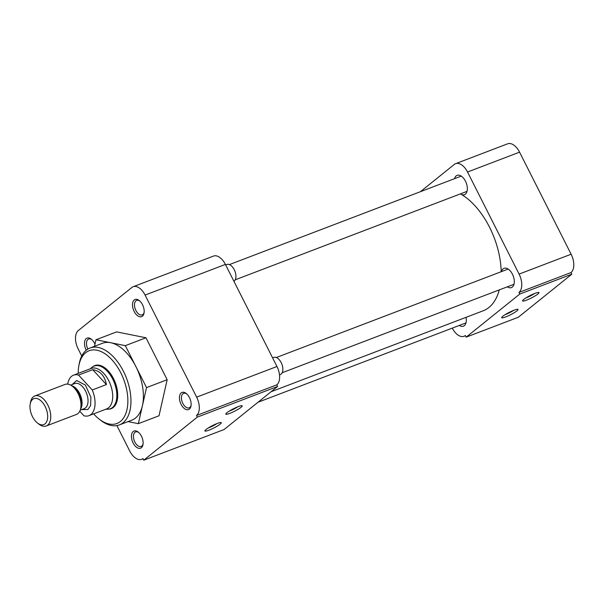 <?xml version="1.0" encoding="UTF-8"?>
<svg xmlns="http://www.w3.org/2000/svg" width="604" height="604" viewBox="0 0 604 604"><rect width="100%" height="100%" fill="white"/><g stroke="black" fill="none" stroke-linecap="round" stroke-linejoin="round"><path stroke-width="0.91" d="M92.691 366.802A23.058 13.046 69.1 0 1 94.805 365.571A23.058 13.046 69.1 0 1 113.537 378.655A23.058 13.046 69.1 0 1 111.249 408.644A23.058 13.046 69.1 0 1 108.848 409.135M78.195 373.4A38.95 22.038 69.1 0 1 78.799 366.032A38.95 22.038 69.1 0 1 85.662 352.728A38.95 22.038 69.1 0 1 120.785 372.827A38.95 22.038 69.1 0 1 120.392 421.486A38.95 22.038 69.1 0 1 99.003 418.972A38.95 22.038 69.1 0 1 93.635 413.876M99.003 418.972L100.468 420.127A41.155 23.284 -110.9 0 0 119.396 424.906A41.155 23.284 -110.9 0 0 123.073 422.785A41.155 23.284 -110.9 0 0 123.48 371.369A41.155 23.284 -110.9 0 0 90.049 348.01A41.155 23.284 -110.9 0 0 86.372 350.139A41.155 23.284 -110.9 0 0 79.124 364.189L78.799 366.032M119.396 424.906L131.838 420.158A41.155 23.284 -110.9 0 0 142.438 405.624A41.155 23.284 -110.9 0 0 135.923 366.628A41.155 23.284 -110.9 0 0 110.653 342.71A41.155 23.284 -110.9 0 0 102.499 343.261L90.049 348.01M229.226 411.113A7.195 1.065 153.2 0 0 229.837 410.886A7.195 1.065 153.2 0 0 237.734 406.817M226.93 412.706A9.181 1.359 153.2 0 0 225.813 413.914A9.181 1.359 153.2 0 0 231.536 412.668A9.181 1.359 153.2 0 0 241.072 407.307A9.181 1.359 153.2 0 0 242.008 405.729A9.181 1.359 153.2 0 0 235.266 407.881A9.181 1.359 153.2 0 0 226.93 412.706M217.274 423.464A9.181 1.359 153.2 0 0 204.899 430.735A9.181 1.359 153.2 0 0 208.901 430.191A9.181 1.359 153.2 0 0 217.931 425.677A9.181 1.359 153.2 0 0 221.094 422.558A9.181 1.359 153.2 0 0 217.274 423.464M208.312 427.942A7.195 1.065 153.2 0 0 208.924 427.715A7.195 1.065 153.2 0 0 216.813 423.646M144.13 312.396A7.754 4.387 69.1 0 1 142.197 314.895A7.754 4.387 69.1 0 1 135.892 310.494A7.754 4.387 69.1 0 1 136.663 300.399A7.754 4.387 69.1 0 1 139.773 300.973M143.088 443.932A7.754 4.387 69.1 0 1 141.147 446.431A7.754 4.387 69.1 0 1 134.851 442.03A7.754 4.387 69.1 0 1 135.621 431.936A7.754 4.387 69.1 0 1 138.731 432.509M191.075 405.329A7.754 4.387 69.1 0 1 189.143 407.828A7.754 4.387 69.1 0 1 182.838 403.427A7.754 4.387 69.1 0 1 183.608 393.34A7.754 4.387 69.1 0 1 186.719 393.906M134.148 311.43A9.181 5.194 -110.9 0 0 139.932 316.79A9.181 5.194 -110.9 0 0 144.046 313.031A9.181 5.194 -110.9 0 0 142.514 304.703A9.181 5.194 -110.9 0 0 139.282 300.558A9.181 5.194 -110.9 0 0 133.144 301.419A9.181 5.194 -110.9 0 0 134.148 311.43M94.964 344.242A9.181 5.194 -110.9 0 0 94.526 343.298A9.181 5.194 -110.9 0 0 91.295 339.161A9.181 5.194 -110.9 0 0 85.156 340.014A9.181 5.194 -110.9 0 0 86.161 350.033A9.181 5.194 -110.9 0 0 86.259 350.229M133.107 442.966A9.181 5.194 -110.9 0 0 138.89 448.327A9.181 5.194 -110.9 0 0 142.997 444.567A9.181 5.194 -110.9 0 0 141.472 436.239A9.181 5.194 -110.9 0 0 138.24 432.094A9.181 5.194 -110.9 0 0 132.095 432.955A9.181 5.194 -110.9 0 0 133.107 442.966M181.094 404.363A9.181 5.194 -110.9 0 0 186.878 409.723A9.181 5.194 -110.9 0 0 190.992 405.971A9.181 5.194 -110.9 0 0 189.46 397.636A9.181 5.194 -110.9 0 0 186.228 393.491A9.181 5.194 -110.9 0 0 180.09 394.352A9.181 5.194 -110.9 0 0 181.094 404.363M81.751 356.02L78.158 348.908A14.685 8.305 69.1 0 1 78.301 330.562L131.846 287.489A14.685 8.305 69.1 0 1 133.159 286.734L213.476 256.081A14.685 8.305 69.1 0 1 225.405 264.416L276.964 366.492A14.685 8.305 69.1 0 1 276.821 384.839L277.636 386.454L224.092 429.527L143.775 460.18L197.319 417.107L277.636 386.454M94.496 346.318L95.983 339.765L125.33 345.654L146.523 387.594L138.354 423.661L128.078 421.6M116.897 425.594L129.717 450.977A14.685 8.305 69.1 0 0 141.646 459.312L143.065 458.776M143.775 460.18L142.959 458.557A14.685 8.305 69.1 0 1 141.646 459.312M276.964 366.492L196.647 397.145A14.685 8.305 69.1 0 1 196.504 415.484L276.821 384.839M196.647 397.145L145.088 295.069L225.405 264.416M133.159 286.734A14.685 8.305 69.1 0 1 145.088 295.069M125.33 345.654L145.979 337.772L116.625 331.89L95.983 339.765M146.523 387.594L167.165 379.72L145.979 337.772M138.354 423.661L159.003 415.779L167.165 379.72M196.504 415.484L197.319 417.107M87.89 349.074A7.754 4.387 69.1 0 1 88.675 339.003A7.754 4.387 69.1 0 1 91.785 339.576M501.199 271.717A64.243 36.353 -110.9 0 0 489.542 227.225A64.243 36.353 -110.9 0 0 460.429 193.869M271.06 391.747L483.162 310.803A64.243 36.353 -110.9 0 0 499.274 289.897M516.926 310.879A9.181 1.359 153.2 0 0 517.862 309.301A9.181 1.359 153.2 0 0 511.12 311.453A9.181 1.359 153.2 0 0 502.785 316.277A9.181 1.359 153.2 0 0 501.667 317.485A9.181 1.359 153.2 0 0 507.39 316.239A9.181 1.359 153.2 0 0 516.926 310.879M526.59 300.12A9.181 1.359 153.2 0 0 535.62 295.598A9.181 1.359 153.2 0 0 538.776 292.479A9.181 1.359 153.2 0 0 534.955 293.385A9.181 1.359 153.2 0 0 522.581 300.664A9.181 1.359 153.2 0 0 526.59 300.12M525.993 297.863A7.195 1.065 153.2 0 0 526.612 297.636A7.195 1.065 153.2 0 0 534.502 293.567M454.533 178.671A10.313 5.836 69.1 0 1 457.1 175.371A10.313 5.836 69.1 0 1 465.48 181.23A10.313 5.836 69.1 0 1 464.461 194.654A10.313 5.836 69.1 0 1 461.599 194.556M501.479 271.611A10.313 5.836 69.1 0 1 504.046 268.312A10.313 5.836 69.1 0 1 512.426 274.163A10.313 5.836 69.1 0 1 511.407 287.587A10.313 5.836 69.1 0 1 507.292 286.84M466.024 317.342A10.313 5.836 69.1 0 1 463.411 326.19A10.313 5.836 69.1 0 1 459.297 325.443M505.08 314.684A7.195 1.065 153.2 0 0 505.691 314.457A7.195 1.065 153.2 0 0 513.581 310.388M519.568 152.155A14.685 8.305 -110.9 0 0 507.639 143.82L455.605 163.676A14.685 8.305 69.1 0 1 467.534 172.019L519.568 152.155L571.127 254.231L519.093 274.088L467.534 172.019M519.093 274.088A14.685 8.305 69.1 0 1 518.949 292.434L570.984 272.578A14.685 8.305 -110.9 0 0 571.127 254.231M570.984 272.578L571.807 274.201L518.262 317.266L466.22 337.123L519.772 294.057L571.807 274.201M455.605 163.676A14.685 8.305 69.1 0 0 454.291 164.439L420.399 191.702M466.22 337.123L465.405 335.507A14.685 8.305 69.1 0 1 464.091 336.262A14.685 8.305 69.1 0 1 452.268 328.123M519.772 294.057L518.949 292.434M279.509 374.865L280.294 374.563A9.181 5.194 -110.9 0 0 281.2 362.627A9.181 5.194 -110.9 0 0 273.748 357.417L272.6 357.855M233.944 281.321A9.181 5.194 -110.9 0 0 234.254 269.694A9.181 5.194 -110.9 0 0 226.802 264.484L225.654 264.922M90.117 368.855L92.057 367.27A22.831 12.918 69.1 0 1 94.133 366.062A22.831 12.918 69.1 0 1 111.325 376.564A22.831 12.918 69.1 0 1 115.885 402.189A22.831 12.918 69.1 0 1 110.419 408.727A22.831 12.918 69.1 0 1 108.056 409.21L105.557 409.323M67.708 384.121A21.661 12.254 69.1 0 1 68.35 381.388A21.661 12.254 69.1 0 1 73.529 375.182L91.174 368.448A21.661 12.254 69.1 0 1 107.482 378.406A21.661 12.254 69.1 0 1 111.808 402.717A21.661 12.254 69.1 0 1 106.621 408.923L88.977 415.658A21.661 12.254 69.1 0 1 83.941 415.763L79.758 411.218M73.529 375.182A21.661 12.254 69.1 0 1 78.565 375.069L92.706 369.671C100.196 370.841 104.764 375.801 106.41 384.567L92.269 389.965A21.661 12.254 69.1 0 1 94.156 409.452A21.661 12.254 69.1 0 1 88.977 415.658M30.2 404.099L30.525 402.272A16.059 9.09 69.1 0 1 30.947 400.558A16.059 9.09 69.1 0 1 34.79 395.96L65.021 384.423A16.059 9.09 69.1 0 1 72.404 386.288A16.059 9.09 69.1 0 1 80.74 408.123A16.059 9.09 69.1 0 1 80.317 409.829A16.059 9.09 69.1 0 1 76.474 414.435L46.244 425.971A16.059 9.09 69.1 0 1 38.852 424.106L37.395 422.959A13.877 7.852 69.1 0 1 30.2 404.099A13.877 7.852 69.1 0 1 30.562 402.619A13.877 7.852 69.1 0 1 41.986 401.856A13.877 7.852 69.1 0 1 47.104 420.595A13.877 7.852 69.1 0 1 37.395 422.959M34.79 395.96A16.059 9.09 69.1 0 1 46.878 403.344A16.059 9.09 69.1 0 1 50.087 421.365A16.059 9.09 69.1 0 1 46.244 425.971M78.565 375.069L92.269 389.965M106.41 384.567L92.706 369.671M81.729 409.58L87.867 409.527L90.592 405.571L90.925 397.319L85.413 385.088L76.61 380.512L72.178 384.544M80.204 410.161L84.273 408.606A13.401 7.58 -110.9 0 0 87.482 404.771A13.401 7.58 -110.9 0 0 84.809 389.731A13.401 7.58 -110.9 0 0 74.722 383.57L70.653 385.126M71.627 385.714A13.401 7.58 69.1 0 1 79.97 394.163A13.401 7.58 69.1 0 1 81.51 407.051A13.401 7.58 69.1 0 1 80.536 409.067M80.74 408.123L81.034 406.454A14.066 7.958 -110.9 0 0 73.741 387.338L72.404 386.288M465.51 335.718L464.091 336.262M465.986 322.891L257.983 402.264M513.974 284.288L282.159 372.751M508.16 269.059L276.345 357.523M467.028 191.355L235.213 279.818M461.222 176.126L229.399 264.59M112.85 407.798L110.419 408.727M96.565 365.133L94.133 366.062"/></g></svg>
